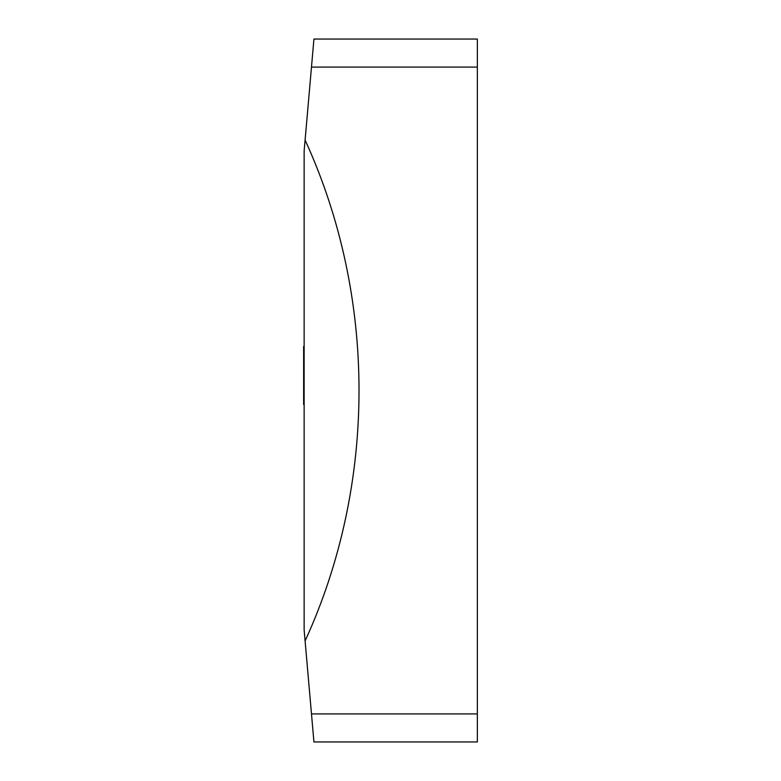 <?xml version="1.0" encoding="UTF-8"?>
<svg xmlns="http://www.w3.org/2000/svg" width="781" height="781" viewBox="0 0 781 781"><rect width="100%" height="100%" fill="white"/><g stroke="black" fill="none" stroke-linecap="round" stroke-linejoin="round"><path stroke-width="1.17" d="M313.933 39.05L477.357 39.05L477.357 741.95L313.933 741.95L305.098 640.947C376.989 484.113 376.989 296.887 305.098 140.053L313.933 39.05M305.098 640.947L304.141 630.052L304.141 150.948L305.098 140.053M304.141 404.509L303.643 404.509L304.141 404.363M304.141 391.994L303.643 391.994L303.643 404.363M303.643 391.994L303.643 346.364L304.141 346.364M303.643 391.506L304.141 391.506M477.357 67.088L311.482 67.088M311.482 713.912L477.357 713.912"/></g></svg>
